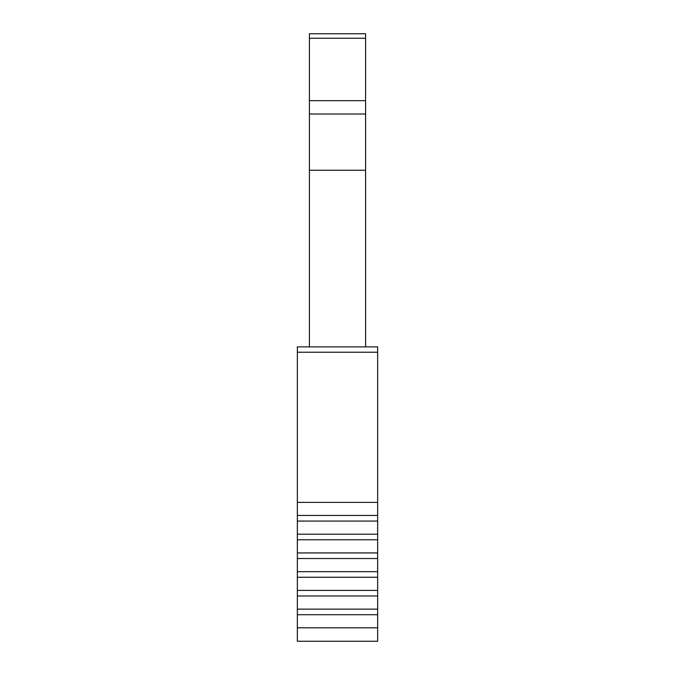 <?xml version="1.0" encoding="UTF-8"?>
<svg xmlns="http://www.w3.org/2000/svg" width="675" height="675" viewBox="0 0 675 675"><rect width="100%" height="100%" fill="white"/><g stroke="black" fill="none" stroke-linecap="round" stroke-linejoin="round"><path stroke-width="1.01" d="M297.354 502.386L297.354 346.874L377.646 346.874L377.646 502.386L297.354 502.386L297.354 641.25L377.646 641.25L377.646 614.714L297.354 614.714M297.354 609.137L377.646 609.137L377.646 614.714M377.646 609.137L377.646 595.983L297.354 595.983M297.354 590.406L377.646 590.406L377.646 595.983M377.646 590.406L377.646 577.252L297.354 577.252M297.354 571.674L377.646 571.674L377.646 577.252M377.646 571.674L377.646 558.52L297.354 558.52M297.354 552.935L377.646 552.935L377.646 558.52M377.646 552.935L377.646 539.789L297.354 539.789M297.354 534.203L377.646 534.203L377.646 539.789M377.646 534.203L377.646 521.058L297.354 521.058M297.354 515.472L377.646 515.472L377.646 521.058M377.646 515.472L377.646 502.386M297.354 641.25L377.646 641.25M377.646 627.801L297.354 627.801M365.597 100.651L309.403 100.651L309.403 33.75L365.597 33.75L365.597 170.252L309.403 170.252L309.403 346.874M365.597 170.252L365.597 346.874M309.403 100.651L309.403 170.252M365.597 114.033L309.403 114.033M309.403 38.256L365.597 38.256M297.354 352.232L377.646 352.232"/></g></svg>

